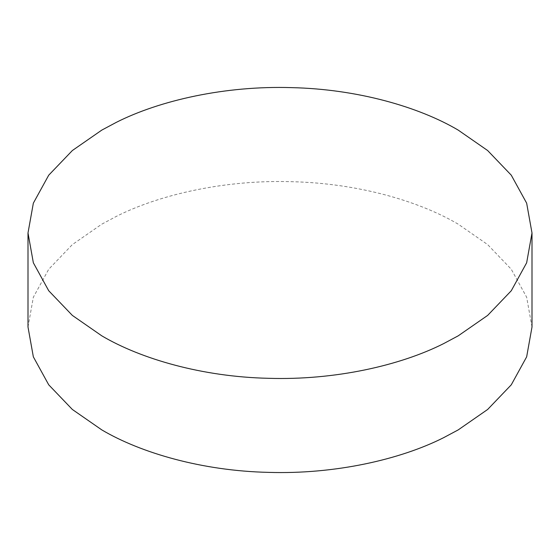 <?xml version="1.0" encoding="UTF-8"?>
<svg xmlns="http://www.w3.org/2000/svg" width="560" height="560" viewBox="0 0 560 560"><rect width="100%" height="100%" fill="white"/><g stroke="black" fill="none" stroke-linecap="round" stroke-linejoin="round"><path stroke-width="0.42" stroke-dasharray="2.8 2.1" d="M532 327.033L526.652 297.22L511.273 269.248L487.641 244.587L458.192 224.154C419.125 201.082 357.665 183.148 291.41 181.692C225.246 179.634 159.768 194.453 116.34 216.398L101.808 224.154L72.359 244.587L48.727 269.248L33.348 297.22L28 327.033"/><path stroke-width="0.84" d="M458.192 130.095C419.125 107.023 357.665 89.082 291.41 87.626C225.246 85.575 159.768 100.394 116.34 122.339L101.808 130.095L72.359 150.528L48.727 175.182L33.348 203.154L28 232.967L33.348 262.78L48.727 290.752L72.359 315.413L101.808 335.846C140.875 358.918 202.335 376.852 268.59 378.308C334.754 380.366 400.232 365.547 443.66 343.602L458.192 335.846L487.641 315.413L511.273 290.752L526.652 262.78L532 232.967L526.652 203.154L511.273 175.182L487.641 150.528L458.192 130.095M28 232.967L28 327.033L33.348 356.846L48.727 384.818L72.359 409.472L101.808 429.905C140.875 452.977 202.335 470.918 268.59 472.374C334.754 474.425 400.232 459.606 443.66 437.661L458.192 429.905L487.641 409.472L511.273 384.818L526.652 356.846L532 327.033L532 232.967"/></g></svg>
